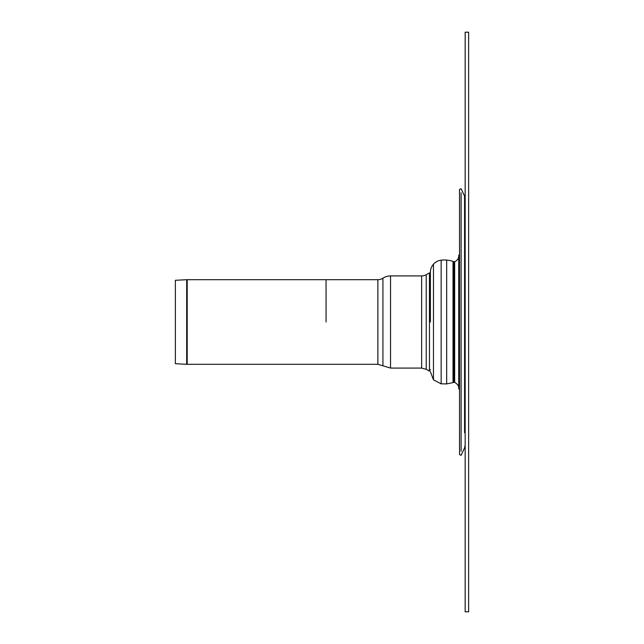 <?xml version="1.0" encoding="UTF-8"?>
<svg xmlns="http://www.w3.org/2000/svg" width="644" height="644" viewBox="0 0 644 644"><rect width="100%" height="100%" fill="white"/><g stroke="black" fill="none" stroke-linecap="round" stroke-linejoin="round"><path stroke-width="0.97" d="M464.566 432.776L464.566 196.114A6.376 6.376 0 0 1 465.161 198.803M461.104 451.194L461.104 192.806M458.745 255.241L458.745 388.759L459.526 389.54L459.526 454.575L459.526 189.425L459.526 254.461L458.745 255.241A6.255 6.255 0 0 1 454.664 261.649A1.159 1.159 0 0 1 453.931 261.673L453.022 261.4L453.022 382.6L453.931 382.327L453.931 261.673M430.385 322L430.385 272.283A12.252 12.252 0 0 1 441.156 260.168A27.925 27.925 0 0 1 446.678 260.087A27.265 27.265 0 0 1 453.022 261.4M430.385 272.283L430.385 274.473L429.468 272.863L429.468 371.137L430.385 369.527M465.161 32.2L465.161 611.8L468.639 611.8L468.639 32.2L465.161 32.2M421.643 275.922L421.643 368.078L426.231 369.294L426.231 274.706A9.274 9.274 0 0 1 421.643 275.922L390.538 275.922A13.91 13.91 0 0 0 382.93 278.184A9.274 9.274 0 0 1 377.867 279.689L187.211 279.689A9.966 9.966 0 0 0 186.696 279.705L186.696 364.295L187.211 364.311L187.211 279.689M326.057 322L326.057 279.689L326.057 322M186.696 364.295L175.361 363.707L175.361 280.293L186.696 279.705M459.526 189.425L461.104 188.692L464.566 196.114L464.566 211.224M464.566 224.12L464.566 250.725M464.566 393.275L464.566 419.88M453.931 382.327L454.664 382.351L454.664 261.649M433.468 264.161L433.468 379.839L441.156 383.832L446.678 383.913L446.678 260.087M441.156 383.832L441.156 260.168M421.643 368.078L390.538 368.078L390.538 275.922M377.867 279.689L377.867 364.311L382.93 365.816L382.93 278.184M459.526 454.575L461.104 455.308L464.566 447.886L465.161 445.197M454.664 382.351C457.61 384.17 458.979 386.134 458.769 388.219M446.678 383.913L453.022 382.6M433.468 379.839L430.385 371.717M426.231 369.294L429.468 371.137M426.231 274.706L429.468 272.863M382.93 365.816L390.538 368.078M377.867 364.311L187.211 364.311"/></g></svg>
